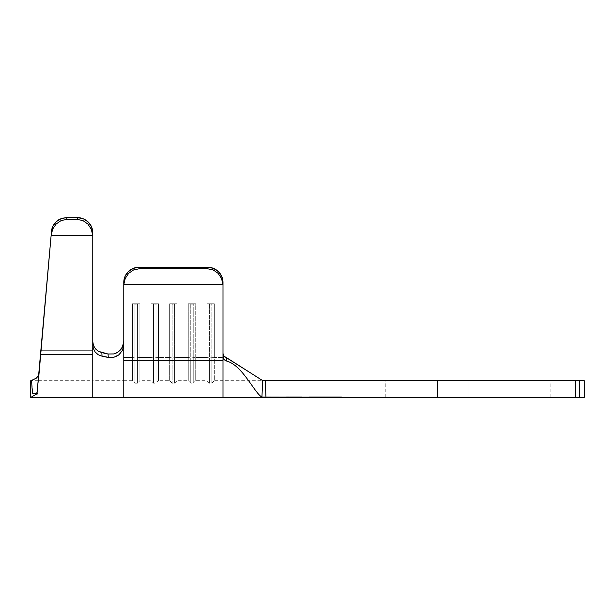 <?xml version="1.0" encoding="UTF-8"?>
<svg xmlns="http://www.w3.org/2000/svg" width="615" height="615" viewBox="0 0 615 615"><rect width="100%" height="100%" fill="white"/><g stroke="black" fill="none" stroke-linecap="round" stroke-linejoin="round"><path stroke-width="0.46" stroke-dasharray="3.08 2.31" d="M576.109 397.421L385.797 397.421L467.969 397.421L467.969 380.677L467.969 397.421L437.626 397.421L437.626 380.677L385.797 380.677L467.969 380.677L467.969 397.421L467.969 380.677L575.563 380.677L575.563 397.421L437.626 397.421L437.626 380.677L265.234 380.677L265.988 397.421L437.626 397.421L263.312 397.421L265.988 397.421L265.234 380.677L262.69 380.624L225.321 357.3L223.291 355.009L222.999 353.494L222.999 357.476L214.32 357.476L214.32 303.749L206.878 303.749L206.878 357.476L195.716 357.476L195.716 303.749L188.275 303.749L188.275 357.476L177.112 357.476L177.112 303.749L169.671 303.749L169.671 357.476L158.501 357.476L158.501 303.749L151.059 303.749L151.059 357.476L139.897 357.476L139.897 303.749L132.456 303.749L132.456 357.476L123.776 357.476L123.776 282.423A15.506 15.229 180 0 1 139.282 267.187L133.347 268.348L128.32 271.653L124.953 276.589L123.776 282.423L123.776 285.545A15.506 15.229 180 0 1 123.807 284.561L125.26 278.434L128.673 273.321L133.578 269.931L139.282 268.747L139.282 267.187L207.501 267.187L139.282 267.187L139.282 268.747L207.501 268.747L139.282 268.747L133.578 269.931L128.673 273.321L125.26 278.434L123.807 284.561L222.968 284.561L123.807 284.561A15.506 15.229 -0 0 0 123.776 285.545L123.776 357.476L132.456 357.476L123.776 357.476L123.776 380.677L123.776 357.476L132.456 357.476L132.456 380.677L132.456 303.749L139.897 303.749L139.897 357.476L151.059 357.476L139.897 357.476L139.897 380.677L139.897 357.476L151.059 357.476L151.059 380.677L151.059 303.749L158.501 303.749L158.501 357.476L169.671 357.476L158.501 357.476L158.501 380.677L158.501 357.476L169.671 357.476L169.671 380.677L169.671 303.749L177.112 303.749L177.112 357.476L188.275 357.476L177.112 357.476L177.112 380.677L177.112 357.476L188.275 357.476L188.275 380.677L188.275 303.749L195.716 303.749L195.716 357.476L206.878 357.476L195.716 357.476L195.716 380.677L195.716 357.476L206.878 357.476L206.878 380.677L206.878 303.749L214.32 303.749L214.32 357.476L222.999 357.476L214.32 357.476L214.32 380.677L214.32 357.476L222.999 357.476L222.999 380.677L222.999 353.494L223.283 355.009L225.321 357.292L262.69 380.677M294.324 396.806L286.567 396.806L294.324 396.806L294.324 397.421L294.324 396.806L294.324 397.421L286.567 397.421L302.073 397.421L294.324 397.421L294.324 396.806L302.073 396.806L286.567 396.806L294.324 396.806M332.6 397.421L309.845 397.421L340.818 397.421L317.832 397.421L332.607 397.421L319.277 397.421L332.607 397.421L332.6 396.806L309.845 396.806L340.818 396.806L332.6 396.806L340.818 396.806L340.818 397.421L318.055 397.421L318.055 396.806L332.6 396.806L332.6 397.421L332.6 396.806L318.055 396.806L318.055 397.421L309.845 397.421L309.845 396.806L318.055 396.806L309.845 396.806L309.845 397.421L318.055 397.421L318.055 396.806L318.055 397.421L340.818 397.421L340.818 396.806L332.6 396.806L332.6 397.421L332.607 396.806L317.832 396.806L317.832 397.421L332.623 397.421L317.832 397.421L317.832 396.806L317.855 397.421L317.855 396.806L319.308 396.806L319.308 397.421L319.293 396.806L319.293 397.421L319.293 396.806L323.913 396.806L323.913 397.421L323.913 396.806L323.928 397.421L323.928 396.806L325.373 396.806L325.373 397.421L325.358 396.806L325.358 397.421L325.358 396.806L331.154 396.806L331.154 397.421L331.154 396.806L331.17 397.421L331.17 396.806L332.623 396.806L332.623 397.421L332.623 396.806L332.607 397.421L319.277 397.421L319.277 396.806L319.27 397.421L319.27 396.806L317.832 396.806L332.623 396.806L317.832 396.806L317.832 397.421L319.285 397.421L317.832 397.421L317.832 396.806L317.847 397.421L317.847 396.806L319.285 396.806L319.285 397.421L319.277 396.806L319.277 397.421L319.277 396.806L332.607 396.806L332.607 397.421L332.607 396.806L332.607 397.421L332.607 396.806L319.277 396.806L319.277 397.421L332.607 397.421M317.478 397.421L332.992 397.421L317.478 397.421L317.478 396.806L320.607 396.806L320.607 397.421L332.992 397.421L317.594 397.421L332.961 397.421L318.939 397.421L321.499 397.421L320.607 397.421L320.607 396.806L321.499 396.806L321.499 397.421L321.499 396.806L318.939 396.806L318.939 397.421L318.939 396.806L325.266 396.806L325.266 397.421L325.266 396.806L331.593 396.806L331.593 397.421L331.593 396.806L329.179 396.806L329.179 397.421L329.179 396.806L330.063 396.806L330.063 397.421L330.063 396.806L332.992 396.806L332.992 397.421L332.992 396.806L330.393 396.806L330.393 397.421L330.393 396.806L325.135 396.806L325.135 397.421L325.135 396.806L317.478 396.806L317.478 397.421L325.289 397.421L325.289 396.806L317.478 396.806L333.084 396.806L333.084 397.421L309.207 397.421L341.456 397.421L341.456 396.806L333.084 396.806L341.456 396.806L341.456 397.421L333.084 397.421L333.084 396.806L333.084 397.421L317.578 397.421L317.578 396.806L317.578 397.421L309.207 397.421L309.207 396.806L317.578 396.806L309.207 396.806L309.207 397.421L317.578 397.421L317.578 396.806L317.578 397.421L333.084 397.421L333.084 396.806L309.207 396.806L333.084 396.806L317.478 396.806L317.478 397.421L317.478 396.806L325.243 396.806L325.243 397.421L317.478 397.421M39.591 367.27L38.653 378.025L38.93 374.835L36.546 377.979L31.55 380.416L31.811 387.158L32.841 393.808L37.284 393.615C36.846 398.666 36.846 398.666 37.284 393.615L32.841 393.808L36.047 393.331L37.423 392.032L51.475 231.417L40.275 359.483L41.044 350.673L92.765 350.673L92.765 380.677L92.765 341.486L92.765 350.673L92.765 341.486L93.434 348.882L95.348 352.257L98.331 354.801L102.044 356.216L108.263 357.476L112.545 357.584L116.689 356.246L120.209 353.602L122.639 350.012L123.723 345.976M37.43 391.986L38.653 378.025C38.338 381.546 38.338 381.546 38.653 378.025C38.338 381.546 38.338 381.546 38.653 378.025L51.16 235.053L92.734 235.399L91.281 229.203L87.868 224.037L82.964 220.608L77.259 219.417L77.259 217.579L83.194 218.725L88.229 222.007L91.589 226.912M38.93 374.835L37.799 387.734M222.999 360.598L123.776 360.598L123.776 397.421L123.776 360.598L222.999 360.598L222.999 397.421L222.999 356.815L223.968 359.483L222.999 356.815L222.999 282.423L221.823 276.589L218.463 271.653L213.428 268.348L207.501 267.187L207.501 268.747L213.197 269.931L218.102 273.321L221.515 278.434L222.968 284.561A15.506 15.229 180 0 1 222.999 285.545L222.999 357.476M38.422 380.677L92.765 380.677L92.765 350.673L41.044 350.673L92.765 350.673L92.765 380.677L123.776 380.677L123.776 341.456L123.438 344.3L120.863 349.458L123.431 344.315L123.776 341.456L123.776 380.677L132.456 380.677L134.939 383.16L134.939 357.938L132.456 357.476L132.456 380.677L132.456 357.476L134.939 357.938L134.939 383.16L137.422 383.16L139.897 380.677L139.897 357.476L137.422 357.938L137.422 383.16L137.422 357.938L137.422 383.16L137.422 357.938L134.939 357.938L134.939 383.16L134.939 357.938L132.456 357.476L132.456 303.749L134.939 304.21L134.939 357.938L139.897 357.476L137.422 357.938L137.422 304.21L137.422 357.938L134.939 357.938L134.939 304.21L139.897 303.749L139.897 380.677L151.059 380.677L153.542 383.16L153.542 357.938L151.059 357.476L151.059 380.677L151.059 357.476L153.542 357.938L153.542 383.16L156.026 383.16L158.501 380.677L158.501 357.476L156.026 357.938L156.026 383.16L156.026 357.938L156.026 383.16L156.026 357.938L153.542 357.938L153.542 383.16L153.542 357.938L151.059 357.476L151.059 303.749L153.542 304.21L153.542 357.938L158.501 357.476L156.026 357.938L156.026 304.21L156.026 357.938L153.542 357.938L153.542 304.21L158.501 303.749L158.501 380.677L169.671 380.677L172.146 383.16L172.146 357.938L169.671 357.476L169.671 380.677L169.671 357.476L172.146 357.938L172.146 383.16L174.629 383.16L177.112 380.677L177.112 357.476L174.629 357.938L174.629 383.16L174.629 357.938L174.629 383.16L174.629 357.938L172.146 357.938L172.146 383.16L172.146 357.938L169.671 357.476L169.671 303.749L172.146 304.21L172.146 357.938L177.112 357.476L174.629 357.938L174.629 304.21L174.629 357.938L172.146 357.938L172.146 304.21L177.112 303.749L177.112 380.677L188.275 380.677L190.75 383.16L190.75 357.938L188.275 357.476L188.275 380.677L188.275 357.476L190.75 357.938L190.75 383.16L193.233 383.16L195.716 380.677L195.716 357.476L193.233 357.938L193.233 383.16L193.233 357.938L193.233 383.16L193.233 357.938L190.75 357.938L190.75 383.16L190.75 357.938L188.275 357.476L188.275 303.749L190.75 304.21L190.75 357.938L195.716 357.476L193.233 357.938L193.233 304.21L193.233 357.938L190.75 357.938L190.75 304.21L195.716 303.749L195.716 380.677L206.878 380.677L209.361 383.16L209.361 357.938L206.878 357.476L206.878 380.677L206.878 357.476L209.361 357.938L209.361 383.16L211.837 383.16L214.32 380.677L214.32 357.476L211.837 357.938L211.837 383.16L211.837 357.938L211.837 383.16L211.837 357.938L209.361 357.938L209.361 383.16L209.361 357.938L206.878 357.476L206.878 303.749L209.361 304.21L209.361 357.938L214.32 357.476L211.837 357.938L211.837 304.21L211.837 357.938L209.361 357.938L209.361 304.21L214.32 303.749L214.32 380.677L550.141 380.677L467.969 380.677L467.969 397.421L550.141 397.421L451.94 397.421L467.969 397.421L467.969 380.677L451.94 380.677L579.807 380.677L575.563 380.677L575.563 397.421L579.807 397.421L579.807 380.677L584.25 380.677L584.25 397.421L584.25 380.677L579.807 380.677L579.807 397.421L584.25 397.421L577.078 397.421M576.109 380.677L577.078 380.677M451.94 380.677L385.797 380.677L451.94 380.677M451.94 397.421L385.797 397.421L451.94 397.421M226.789 357.807L226.412 361.005L223.968 359.483L226.412 361.005C242.279 364.78 254.687 393.462 261.929 397.052L263.312 397.421L261.929 397.052C254.687 393.462 242.279 364.78 226.412 361.005L226.789 357.807L224.098 356.323L222.999 353.494M262.513 387.204L262.69 380.624L263.312 380.677M123.776 360.598L123.776 344.854L123.776 360.598M209.361 304.21L209.361 357.938L206.878 357.476L206.878 303.749L211.837 304.21L211.837 357.938L209.361 357.938L209.361 304.21L206.878 303.749L214.32 303.749L214.32 357.476L211.837 357.938L211.837 304.21L214.32 303.749L211.837 304.21L206.878 303.749L214.32 303.749L209.361 304.21M190.75 304.21L190.75 357.938L188.275 357.476L188.275 303.749L193.233 304.21L193.233 357.938L190.75 357.938L190.75 304.21L188.275 303.749L195.716 303.749L195.716 357.476L193.233 357.938L193.233 304.21L195.716 303.749L193.233 304.21L188.275 303.749L195.716 303.749L190.75 304.21M172.146 304.21L172.146 357.938L169.671 357.476L169.671 303.749L174.629 304.21L174.629 357.938L172.146 357.938L172.146 304.21L169.671 303.749L177.112 303.749L177.112 357.476L174.629 357.938L174.629 304.21L177.112 303.749L174.629 304.21L169.671 303.749L177.112 303.749L172.146 304.21M153.542 304.21L153.542 357.938L151.059 357.476L151.059 303.749L156.026 304.21L156.026 357.938L153.542 357.938L153.542 304.21L151.059 303.749L158.501 303.749L158.501 357.476L156.026 357.938L156.026 304.21L158.501 303.749L156.026 304.21L151.059 303.749L158.501 303.749L153.542 304.21M134.939 304.21L134.939 357.938L132.456 357.476L132.456 303.749L137.422 304.21L137.422 357.938L134.939 357.938L134.939 304.21L132.456 303.749L139.897 303.749L139.897 357.476L137.422 357.938L137.422 304.21L139.897 303.749L137.422 304.21L132.456 303.749L139.897 303.749L134.939 304.21M92.765 397.421L92.765 236.375A15.506 15.129 -0 0 0 92.734 235.399L51.13 235.399L40.721 354.348L92.765 354.348L92.765 397.421M120.863 349.458L118.803 351.48L113.66 353.971L108.063 354.025L101.844 352.664L98.023 351.096L95.01 348.305L93.211 344.677L95.01 348.305L98.023 351.096L101.844 352.664L108.063 354.025L108.263 357.476L102.044 356.216L101.844 352.664L102.044 356.216L98.331 354.801L95.348 352.257L93.434 348.882L92.765 341.486L92.765 350.673L41.044 350.673L40.021 362.373M108.263 357.476L113.806 357.338L116.458 356.362L113.813 357.33L108.263 357.476L108.063 354.025L113.66 353.971L118.787 351.496L120.294 350.112M38.768 376.688L40.721 354.348L92.765 354.348L92.765 236.375A15.506 15.129 -0 0 0 92.734 235.399L91.281 229.203L87.868 224.037L82.964 220.608L77.259 219.417L66.766 219.417L77.259 219.417L77.259 217.579L66.927 217.579L77.259 217.579A15.506 15.129 180 0 1 92.765 232.701M33.287 393.8L33.725 393.777M37.038 392.754L36.047 393.323L37.038 392.754M38.684 377.671L39.083 373.097L38.684 377.671M52.944 226.166L56.442 221.561L61.3 218.609L66.927 217.579L66.766 219.417L61.123 220.577L56.234 223.914L52.752 228.972L51.16 235.053L51.475 231.417L52.944 226.166M61.792 218.433L66.927 217.579L66.766 219.417L61.123 220.577L56.234 223.914L52.752 228.972L51.16 235.053M56.442 221.561L60.7 218.848M222.999 285.545A15.506 15.229 -0 0 0 222.968 284.561L221.515 278.434L218.102 273.321L213.197 269.931L207.501 268.747L207.501 267.187A15.506 15.229 180 0 1 222.999 282.423L222.999 285.545M30.75 380.677L30.75 397.421L30.75 380.677L38.414 380.677M33.994 379.486L38.122 376.388M38.653 378.025C38.338 381.546 38.338 381.546 38.653 378.025C38.338 381.546 38.338 381.546 38.653 378.025M37.284 393.615L30.75 397.421L37.284 393.615C36.846 398.666 36.846 398.666 37.284 393.615M32.841 393.808L31.55 380.416L32.841 393.808L36.047 393.331M38.676 375.527L36.546 377.979M341.456 396.806L333.084 396.806L341.456 396.806M294.324 397.421L302.073 397.421L294.324 397.421M319.27 396.806L332.607 396.806L319.27 396.806M320.607 396.806L318.939 396.806L320.607 396.806M332.992 397.421L325.243 397.421L325.243 396.806L332.992 396.806L332.992 397.421L332.992 396.806L325.289 396.806L325.289 397.421L332.992 397.421M317.478 396.806L332.992 396.806L317.478 396.806M325.243 396.806L318.924 396.806L325.243 396.806L318.924 396.806L318.924 397.421L325.243 397.421L325.243 396.806L325.243 397.421L331.554 397.421L331.554 396.806L325.243 396.806M331.554 397.421L325.289 397.421L325.289 396.806L331.554 396.806L331.554 397.421M325.289 397.421L318.924 397.421L318.924 396.806L325.289 396.806L325.289 397.421L318.924 397.421L325.289 397.421M123.776 341.456L123.776 344.854L123.776 341.456L122.447 347.021L118.803 351.48L116.335 353.018M116.458 356.362L118.872 354.832L122.462 350.389L123.776 344.854M385.797 397.421L385.797 380.677M286.567 396.806L286.567 397.421M302.073 396.806L302.073 397.421M550.141 397.421L550.141 380.677"/><path stroke-width="0.92" d="M116.473 356.354L118.887 354.817L122.47 350.373L123.776 344.854L123.776 397.421L222.999 397.421L222.999 360.598L222.999 397.421L265.988 397.421L265.234 380.677L437.626 380.677L437.626 397.421L261.929 397.052C254.687 393.462 242.279 364.78 226.412 361.005C242.279 364.78 254.687 393.462 261.929 397.052L262.69 380.624L226.789 357.807L226.412 361.005L225.075 360.452L223.26 358.253L222.999 353.487L222.999 360.598L123.776 360.598L123.776 285.545A15.506 15.229 0 0 1 123.807 284.561L125.26 278.434L128.673 273.321L133.578 269.931L139.282 268.747L139.282 267.187L139.282 268.747L207.501 268.747L139.282 268.747L133.578 269.931L128.673 273.321L125.26 278.434L123.807 284.561L222.968 284.561L221.515 278.434L218.102 273.321L213.197 269.931L207.501 268.747L207.501 267.187L139.282 267.187L207.501 267.187L213.428 268.348L218.463 271.653L221.823 276.589L222.999 282.423L222.999 285.545A15.506 15.229 180 0 0 222.968 284.561L123.807 284.561A15.506 15.229 180 0 0 123.776 285.545L123.776 282.423L124.953 276.589L128.32 271.653L133.347 268.348L139.282 267.187A15.506 15.229 180 0 0 123.776 282.423L123.776 344.854L122.47 350.373L118.887 354.817L113.813 357.33L111.046 357.715L102.044 356.216L108.263 357.476L108.063 354.025L101.844 352.664L102.044 356.216L98.192 354.717L95.133 351.972L93.265 348.374L92.765 345L92.765 354.348L40.721 354.348L51.16 235.053L37.069 392.724M37.799 387.734L37.423 392.032M226.589 357.769L262.69 380.624L437.626 380.677L437.626 397.421L575.563 397.421L575.563 380.677L437.626 380.677L576.109 380.677M577.078 380.677L584.25 380.677L584.25 397.421L579.807 397.421L579.807 380.677L584.25 380.677L584.25 397.421L576.109 397.421M263.312 397.421L261.929 397.052L262.69 380.624L265.234 380.677L265.988 397.421L575.563 397.421L575.563 380.677L579.807 380.677L579.807 397.421L577.078 397.421M261.929 397.052L262.505 397.29M223.214 354.793L223.406 355.293M222.999 353.494L224.121 356.354M224.068 356.285L226.789 357.807L226.412 361.005L223.968 359.483L222.999 356.815L222.999 285.545L222.999 360.598L123.776 360.598L123.776 397.421L92.765 397.421L92.765 354.348L92.765 397.421L30.75 397.421L30.75 380.677L34.033 379.47M224.921 357.054L225.874 357.553M262.69 380.624L262.505 387.358M38.768 376.649L40.721 354.348L92.765 354.348L92.765 236.375L92.765 345L93.265 348.374L95.133 351.972L98.192 354.717L102.044 356.216L101.844 352.664L98.331 351.288L95.356 348.743L93.434 345.369L92.765 341.486L93.434 345.369L95.356 348.743L98.331 351.288L108.063 354.025L113.652 353.971L116.343 353.018L118.787 351.496L122.454 346.998M120.294 350.112L121.24 348.974M122.37 347.168L123.776 341.456M123.384 344.523L123.5 344.016M121.309 348.882L120.863 349.458M113.744 353.948L108.063 354.025L108.263 357.476M92.765 236.375L92.765 232.701L91.589 226.912L88.229 222.007L83.194 218.725L77.259 217.579L77.259 219.417L82.964 220.608L87.868 224.037L91.281 229.203L92.734 235.399A15.506 15.129 0 0 1 92.765 236.375L92.765 232.701A15.506 15.129 180 0 0 77.259 217.579L66.927 217.579L77.259 217.579L77.259 219.417L66.766 219.417L77.259 219.417L82.964 220.608L87.868 224.037L91.281 229.203L92.734 235.399L51.13 235.399L92.734 235.399A15.506 15.129 0 0 1 92.765 236.375M37.038 392.754L33.725 393.777M33.979 393.8L37.284 393.615C36.846 398.666 36.846 398.666 37.284 393.615L33.963 393.8M35.816 393.731L35.078 393.769M33.287 393.8L32.841 393.808L32.203 390.51L31.55 380.416L30.75 380.677L30.75 397.421L37.284 393.615C36.846 398.666 36.846 398.666 37.284 393.615L30.75 397.421M51.16 235.053L52.752 228.972L56.234 223.914L61.123 220.577L66.766 219.417L66.927 217.579L61.3 218.609L56.442 221.561L53.005 226.036L51.475 231.417L53.005 226.036L56.442 221.561C53.42 224.444 51.768 227.727 51.475 231.417L51.16 235.053L52.752 228.972L56.234 223.914L61.123 220.577L66.766 219.417L66.927 217.579C61.792 218.087 58.302 219.409 56.442 221.561M39.083 373.097L39.591 367.27L39.083 373.097M40.021 362.373L39.591 367.27M91.589 226.912L92.765 232.701M60.7 218.848L61.792 218.433M222.999 285.545L222.999 282.423A15.506 15.229 180 0 0 207.501 267.187L207.501 268.747L213.197 269.931L218.102 273.321L221.515 278.434L222.968 284.561A15.506 15.229 0 0 1 222.999 285.545M37.692 376.91L38.93 374.835M32.749 393.416L32.841 393.808L32.749 393.416L32.841 393.808L36.047 393.323M31.55 380.416L36.377 378.102L38.676 375.527M116.35 353.01L113.66 353.971"/></g></svg>
